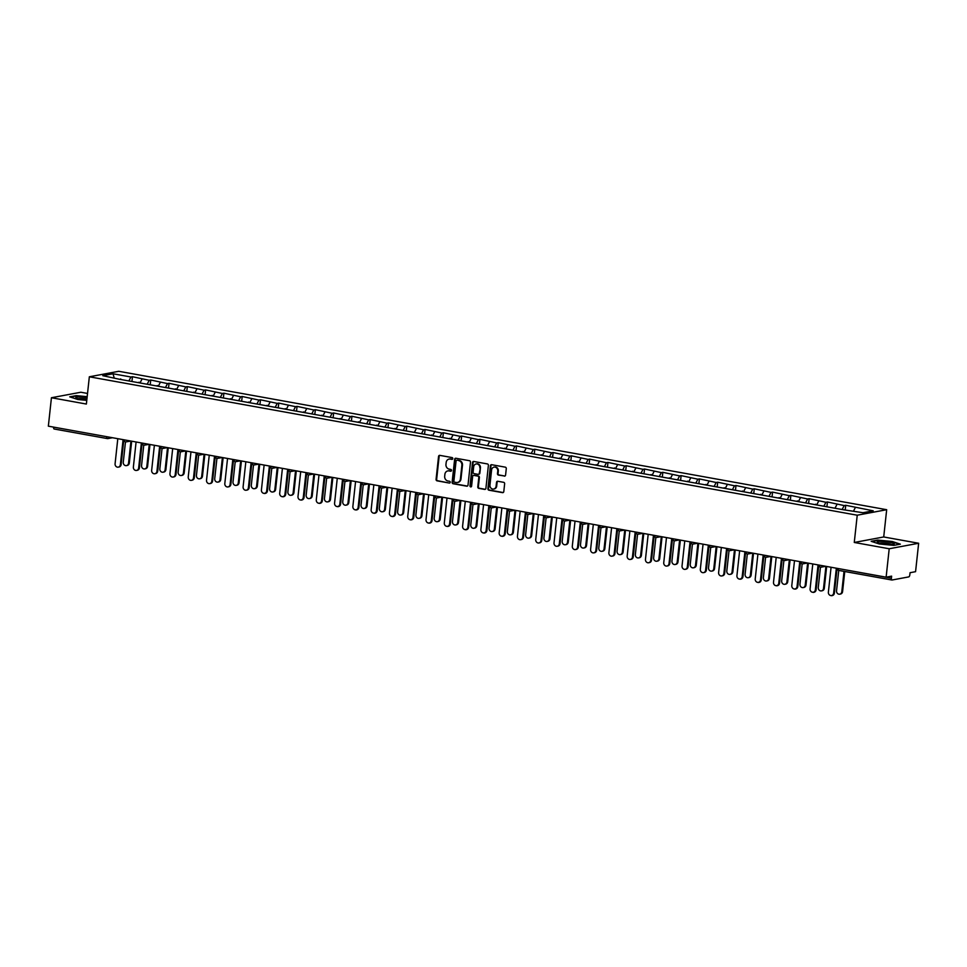 <?xml version="1.0" encoding="UTF-8"?>
<svg xmlns="http://www.w3.org/2000/svg" width="967" height="967" viewBox="0 0 967 967"><rect width="100%" height="100%" fill="white"/><g stroke="black" fill="none" stroke-linecap="round" stroke-linejoin="round"><path stroke-width="1.45" d="M452.786 458.612A0.907 0.81 -100.6 0 0 452.085 457.572L439.852 455.372A1.293 1.148 -100.6 0 0 438.559 456.436L436.069 479.366A1.293 1.148 -100.6 0 0 437.084 480.841L449.317 483.053A0.907 0.81 -100.6 0 0 449.51 481.264L447.926 480.986A4.146 3.699 -100.6 0 1 444.687 476.235L444.893 474.326A4.146 3.699 -100.6 0 1 449.014 470.917L450.598 471.207A0.907 0.81 -100.6 0 0 451.504 470.458A0.907 0.81 -100.6 0 0 450.791 469.418L449.208 469.128A4.146 3.699 -100.6 0 1 445.968 464.39L446.174 462.48A4.146 3.699 -100.6 0 1 450.308 459.071L451.891 459.361A0.907 0.81 -100.6 0 0 452.786 458.612M504.303 476.139A1.293 1.148 -100.6 0 0 505.584 475.075L506.285 468.644A1.293 1.148 -100.6 0 0 505.27 467.158L491.695 464.716A1.293 1.148 -100.6 0 0 490.402 465.78L487.912 488.71A1.293 1.148 -100.6 0 0 488.927 490.196L502.502 492.638A1.293 1.148 -100.6 0 0 503.795 491.574L504.641 483.802A1.293 1.148 -100.6 0 0 503.626 482.315L497.812 481.276A1.293 1.148 -100.6 0 0 496.53 482.34L496.107 486.196A3.469 3.082 -100.6 0 1 489.955 485.083L491.587 469.986A3.469 3.082 -100.6 0 1 497.751 471.098L497.473 473.612A1.293 1.148 -100.6 0 0 498.488 475.099L504.883 476.03A1.293 1.148 -100.6 0 0 504.955 476.042M854.272 542.463L889.205 548.76L886.123 577.178L48.35 426.169L51.432 397.739L86.377 404.049L89.339 376.792L857.233 515.206L854.272 542.463L883.717 536.963L886.679 509.706L857.233 515.206M470.494 462.19A1.293 1.148 -100.6 0 0 469.491 460.715L455.904 458.261A1.293 1.148 -100.6 0 0 454.623 459.325L452.121 482.255A1.293 1.148 -100.6 0 0 453.136 483.742L466.723 486.183A1.293 1.148 -100.6 0 0 468.004 485.12L470.494 462.19M473.806 461.489L487.38 463.93A1.293 1.148 -100.6 0 1 488.395 465.417L485.905 488.347A1.293 1.148 -100.6 0 1 484.612 489.411L478.798 488.359A1.293 1.148 -100.6 0 1 477.783 486.885L478.798 477.589A1.293 1.148 -100.6 0 0 477.783 476.102L473.927 475.413A1.293 1.148 -100.6 0 0 472.645 476.477L471.594 486.159A0.907 0.81 -100.6 0 1 469.974 485.869L472.512 462.552A1.293 1.148 -100.6 0 1 473.806 461.489M886.679 509.706L118.772 371.292L89.339 376.792M845.267 509.524L845.726 505.294L844.191 505.572L842.136 509.524M845.726 505.294L873.213 510.806L862.963 512.715L843.55 509.778L119.146 379.197L102.804 375.692L113.042 373.782L130.932 376.997L128.877 380.95M131.995 380.962L132.455 376.719L130.932 376.997M132.455 376.719L149.22 380.297L147.165 384.25M150.284 384.25L150.743 380.007L149.22 380.297M150.743 380.007L167.509 383.597L165.454 387.549M168.572 387.549L169.032 383.307L167.509 383.597M169.032 383.307L185.797 386.897L183.742 390.849M186.861 390.849L187.32 386.607L185.797 386.897M187.32 386.607L204.085 390.185L202.03 394.137M205.149 394.137L205.608 389.906L204.085 390.185M205.608 389.906L222.374 393.484L220.319 397.437M223.437 397.437L223.897 393.194L222.374 393.484M223.897 393.194L240.662 396.784L238.607 400.737M241.726 400.737L242.185 396.494L240.662 396.784M242.185 396.494L258.951 400.084L256.896 404.037M260.014 404.037L260.474 399.794L258.951 400.084M260.474 399.794L277.239 403.372L275.184 407.325M278.303 407.325L278.762 403.094L277.239 403.372M278.762 403.094L295.527 406.672L293.472 410.624M296.591 410.624L297.062 406.382L295.527 406.672M297.062 406.382L313.816 409.972L311.761 413.924M314.879 413.924L315.351 409.682L313.816 409.972M315.351 409.682L332.104 413.272L330.049 417.224M333.18 417.224L333.639 412.982L332.104 413.272M333.639 412.982L350.392 416.559L348.338 420.512M351.468 420.512L351.928 416.281L350.392 416.559M351.928 416.281L368.681 419.859L366.626 423.812M369.757 423.812L370.216 419.569L368.681 419.859M370.216 419.569L386.969 423.159L384.914 427.112M388.045 427.112L388.504 422.869L386.969 423.159M388.504 422.869L405.258 426.447L403.215 430.412M406.333 430.412L406.793 426.169L405.258 426.447M406.793 426.169L423.546 429.747L421.503 433.7M424.622 433.7L425.081 429.469L423.546 429.747M425.081 429.469L441.834 433.047L439.792 436.999M442.91 436.999L443.37 432.757L441.834 433.047M443.37 432.757L460.123 436.347L458.08 440.299M461.199 440.299L461.658 436.057L460.123 436.347M461.658 436.057L478.411 439.634L476.368 443.599M479.487 443.599L479.946 439.356L478.411 439.634M479.946 439.356L496.7 442.934L494.657 446.887M497.775 446.887L498.235 442.656L496.7 442.934M498.235 442.656L514.988 446.234L512.945 450.187M516.064 450.187L516.523 445.944L514.988 446.234M516.523 445.944L533.276 449.534L531.234 453.487M534.352 453.487L534.811 449.244L533.276 449.534M534.811 449.244L551.565 452.822L549.522 456.775M552.64 456.787L553.1 452.544L551.565 452.822M553.1 452.544L569.853 456.122L567.81 460.074M570.929 460.074L571.388 455.832L569.853 456.122M571.388 455.832L588.141 459.422L586.099 463.374M589.217 463.374L589.677 459.132L588.141 459.422M589.677 459.132L606.442 462.722L604.387 466.674M607.506 466.674L607.965 462.431L606.442 462.722M607.965 462.431L624.73 466.009L622.675 469.962M625.794 469.962L626.253 465.731L624.73 466.009M626.253 465.731L643.019 469.309L640.964 473.262M644.082 473.262L644.542 469.019L643.019 469.309M644.542 469.019L661.307 472.609L659.252 476.562M662.371 476.562L662.83 472.319L661.307 472.609M662.83 472.319L679.596 475.909L677.541 479.862M680.659 479.862L681.119 475.619L679.596 475.909M681.119 475.619L697.884 479.197L695.829 483.149M698.948 483.149L699.407 478.919L697.884 479.197M699.407 478.919L716.172 482.497L714.117 486.449M717.236 486.449L717.695 482.207L716.172 482.497M717.695 482.207L734.461 485.797L732.406 489.749M735.524 489.749L735.984 485.507L734.461 485.797M735.984 485.507L752.749 489.097L750.694 493.049M753.813 493.049L754.272 488.806L752.749 489.097M754.272 488.806L771.037 492.384L768.983 496.337M772.101 496.337L772.573 492.106L771.037 492.384M772.573 492.106L789.326 495.684L787.271 499.637M790.39 499.637L790.861 495.394L789.326 495.684M790.861 495.394L807.614 498.984L805.559 502.937M808.69 502.937L809.149 498.694L807.614 498.984M809.149 498.694L825.903 502.272L823.848 506.237M826.978 506.237L827.438 501.994L825.903 502.272M827.438 501.994L844.191 505.572M837.035 504.291L834.992 508.243M815.882 504.798L815.652 504.194M818.747 500.991L816.704 504.943M797.594 501.498L797.364 500.894M800.458 497.691L798.416 501.643M779.305 498.198L779.076 497.594M782.17 494.391L780.127 498.343M761.017 494.911L760.787 494.306M763.882 491.103L761.839 495.056M742.729 491.611L742.499 491.006M745.593 487.803L743.55 491.756M724.44 488.311L724.21 487.706M727.305 484.503L725.262 488.456M706.152 485.011L705.922 484.407M709.016 481.203L706.974 485.156M687.863 481.723L687.634 481.119M690.728 477.916L688.685 481.868M669.575 478.423L669.345 477.819M672.44 474.616L670.385 478.568M651.287 475.123L651.057 474.519M654.151 471.316L652.096 475.268M632.998 471.823L632.769 471.219M635.863 468.016L633.808 471.981M614.71 468.536L614.48 467.931M617.575 464.728L615.52 468.681M596.421 465.236L596.192 464.631M599.286 461.428L597.231 465.381M578.133 461.936L577.903 461.332M580.998 458.128L578.943 462.081M559.845 458.636L559.615 458.032M562.709 454.828L560.655 458.793M541.556 455.348L541.327 454.744M544.421 451.541L542.366 455.493M523.268 452.048L523.038 451.444M526.133 448.241L524.078 452.193M504.979 448.748L504.75 448.144M507.844 444.941L505.789 448.893M489.556 441.653L487.501 445.606M468.391 442.161L468.173 441.556M471.267 438.353L469.213 442.306M450.102 438.861L449.885 438.256M452.979 435.053L450.924 439.006M431.814 435.561L431.596 434.957M434.691 431.753L432.636 435.706M416.402 428.466L414.347 432.418M395.237 428.973L395.007 428.369M398.102 425.166L396.059 429.118M376.949 425.673L376.719 425.069M379.813 421.866L377.771 425.818M358.66 422.374L358.431 421.769M361.525 418.566L359.482 422.519M340.372 419.086L340.142 418.481M343.237 415.278L341.194 419.231M322.084 415.786L321.854 415.181M324.948 411.978L322.905 415.931M303.795 412.486L303.565 411.882M306.66 408.678L304.617 412.631M285.507 409.186L285.277 408.582M288.371 405.378L286.329 409.331M267.218 405.898L266.989 405.294M270.083 402.091L268.04 406.043M248.93 402.598L248.7 401.994M251.795 398.791L249.752 402.743M230.642 399.298L230.412 398.694M233.506 395.491L231.464 399.444M212.353 395.999L212.124 395.394M215.218 392.191L213.175 396.156M194.065 392.711L193.835 392.106M196.93 388.903L194.875 392.856M175.776 389.411L175.547 388.807M178.641 385.603L176.586 389.556M157.488 386.111L157.258 385.507M160.353 382.303L158.298 386.256M139.2 382.811L138.97 382.207M142.064 379.004L140.01 382.968M53.644 427.124L106.745 436.697M107.144 438.522L54.297 428.997A1.982 0.846 -79.8 0 1 54.164 428.997A1.982 0.846 -79.8 0 1 53.632 427.221M120.911 379.523L120.682 378.919M113.042 373.782L114.13 377.734M87.526 393.448L80.877 392.239L51.432 397.739M889.205 548.76L918.65 543.261L915.568 571.678L910.056 572.706L909.826 574.785A1.982 0.846 100.2 0 1 908.738 576.9L892.07 580.007A1.982 0.846 100.2 0 1 891.937 580.019A1.982 0.846 100.2 0 1 891.405 578.23L891.622 576.151L886.123 577.178M918.65 543.261L883.717 536.963M855.324 507.578L853.547 511.023M87.175 396.675L76.296 395.624L69.733 396.845L77.771 399.492L86.776 400.374M871.158 541.315L879.196 543.962L893.786 545.388L900.35 544.167L892.323 541.508L877.722 540.082L871.158 541.315M452.435 459.24L450.888 458.962A4.146 3.699 -100.6 0 0 449.401 459.035M448.108 470.881A4.146 3.699 -100.6 0 1 449.607 470.808L451.142 471.086M439.78 455.36A1.293 1.148 -100.6 0 0 439.151 456.327L436.661 479.257A1.293 1.148 -100.6 0 0 437.676 480.732L449.317 483.053M455.832 458.249A1.293 1.148 -100.6 0 0 455.203 459.216L452.713 482.146A1.293 1.148 -100.6 0 0 453.728 483.633L467.303 486.075A1.293 1.148 -100.6 0 0 467.375 486.087M456.98 460.268A0.907 0.81 -100.6 0 0 456.073 461.017L453.886 481.143A0.907 0.81 -100.6 0 0 454.599 482.182L456.267 482.485A4.146 3.699 -100.6 0 0 460.389 479.076L461.888 465.308A4.146 3.699 -100.6 0 0 458.648 460.57L457.572 460.159A0.907 0.81 -100.6 0 0 457.053 460.256M457.766 482.412A4.146 3.699 -100.6 0 0 460.981 478.967L460.389 479.076M457.572 460.159L459.24 460.461A4.146 3.699 -100.6 0 1 462.48 465.2L460.981 478.967M473.854 475.401A1.293 1.148 -100.6 0 1 474.519 475.293L478.375 475.994A1.293 1.148 -100.6 0 1 479.39 477.48L478.375 486.776A1.293 1.148 -100.6 0 0 479.39 488.25L485.204 489.302A1.293 1.148 -100.6 0 0 485.277 489.314M473.721 461.477A1.293 1.148 -100.6 0 0 473.105 462.444L470.566 485.76A0.907 0.81 -100.6 0 0 471.231 486.788M479.85 467.931A3.469 3.082 -100.6 0 0 473.685 466.819L473.117 472.138A1.293 1.148 -100.6 0 0 474.12 473.625L477.976 474.326A1.293 1.148 -100.6 0 0 479.269 473.25L480.43 467.823A3.469 3.082 -100.6 0 0 476.429 463.93M478.641 474.217A1.293 1.148 -100.6 0 0 479.862 473.141L479.269 473.25M480.43 467.823L479.862 473.141M494.33 467.097A3.469 3.082 -100.6 0 1 498.331 470.989L498.065 473.504A1.293 1.148 -100.6 0 0 499.081 474.978L504.883 476.03M493.956 488.976A3.469 3.082 -100.6 0 0 496.7 486.087L496.107 486.196M497.739 481.264A1.293 1.148 -100.6 0 0 497.111 482.231L496.7 486.087M491.623 464.704A1.293 1.148 -100.6 0 0 490.994 465.671L488.504 488.601A1.293 1.148 -100.6 0 0 489.52 490.076L503.094 492.529A1.293 1.148 -100.6 0 0 503.166 492.541M128.551 463.169L129.312 463.024A2.974 2.647 79.4 0 1 127.221 465.465L126.459 465.611A2.974 2.647 -100.6 0 0 128.551 463.169L130.956 441.061M125.48 441.859L123.268 462.214A2.974 2.647 -100.6 0 0 126.459 465.611M129.312 463.024L131.681 441.194M117.805 438.692L115.085 463.749A2.974 2.647 -100.6 0 0 120.367 464.692L121.129 464.559A2.974 2.647 79.4 0 1 119.038 467.001L118.276 467.134M123.824 439.767L121.129 464.559M123.087 439.634L120.367 464.692M87.066 397.642A8.582 1.245 6.2 0 0 78.545 396.99A8.582 1.245 6.2 0 0 76.018 397.945A8.582 1.245 6.2 0 0 80.479 399.25A8.582 1.245 6.2 0 0 86.812 400M86.909 399.141A6.491 0.943 6.2 0 0 78.122 398.742M70.482 397.086L76.514 395.962L87.139 397.002M894.245 543.829A8.582 1.245 6.2 0 0 885.228 541.689A8.582 1.245 6.2 0 0 877.214 542.161A8.582 1.245 6.2 0 0 877.444 542.414A8.582 1.245 6.2 0 0 885.591 544.24A8.582 1.245 6.2 0 0 893.943 544.203A8.582 1.245 6.2 0 0 894.245 543.829M891.719 544.53A6.491 0.943 6.2 0 0 885.699 543.236A6.491 0.943 6.2 0 0 879.547 543.2M871.908 541.556L877.951 540.42L892.082 541.81L899.624 544.3M146.839 466.469L147.6 466.324A2.974 2.647 79.4 0 1 145.509 468.765L144.748 468.91A2.974 2.647 -100.6 0 0 146.839 466.469L149.244 444.349M143.769 445.146L141.557 465.514A2.974 2.647 -100.6 0 0 144.748 468.91M147.6 466.324L149.97 444.482M165.127 469.757L165.889 469.611A2.974 2.647 79.4 0 1 163.798 472.065L163.036 472.198A2.974 2.647 -100.6 0 0 165.127 469.757L167.533 447.648M162.057 448.446L159.845 468.814A2.974 2.647 -100.6 0 0 163.036 472.198M165.889 469.611L168.258 447.781M183.416 473.056L184.177 472.911A2.974 2.647 79.4 0 1 182.086 475.353L181.325 475.498A2.974 2.647 -100.6 0 0 183.416 473.056L185.821 450.948M180.345 451.746L178.133 472.101A2.974 2.647 -100.6 0 0 181.325 475.498M184.177 472.911L186.546 451.081M201.704 476.356L202.466 476.211A2.974 2.647 79.4 0 1 200.374 478.653L199.613 478.798A2.974 2.647 -100.6 0 0 201.704 476.356L204.11 454.248M198.646 455.034L196.434 475.401A2.974 2.647 -100.6 0 0 199.613 478.798M202.466 476.211L204.847 454.381M219.993 479.656L220.754 479.511A2.974 2.647 79.4 0 1 218.663 481.953L217.901 482.098A2.974 2.647 -100.6 0 0 219.993 479.656L222.398 457.536M216.934 458.334L214.722 478.701A2.974 2.647 -100.6 0 0 217.901 482.098M220.754 479.511L223.135 457.669M136.093 441.979L133.373 467.037A2.974 2.647 -100.6 0 0 138.656 467.992L139.417 467.847A2.974 2.647 79.4 0 1 137.326 470.288L136.565 470.433M142.113 443.067L139.417 467.847M141.375 442.934L138.656 467.992M154.382 445.279L151.662 470.337A2.974 2.647 -100.6 0 0 156.944 471.292L157.706 471.147A2.974 2.647 79.4 0 1 155.614 473.588L154.853 473.733M160.401 446.367L157.706 471.147M159.664 446.234L156.944 471.292M172.682 448.579L169.95 473.637A2.974 2.647 -100.6 0 0 175.232 474.592L175.994 474.446A2.974 2.647 79.4 0 1 173.903 476.888L173.141 477.033M178.69 449.667L175.994 474.446M177.952 449.534L175.232 474.592M190.97 451.879L188.239 476.936A2.974 2.647 -100.6 0 0 193.521 477.879L194.282 477.734A2.974 2.647 79.4 0 1 192.191 480.188L191.43 480.321M196.978 452.955L194.282 477.734M196.241 452.822L193.521 477.879M209.259 455.167L206.527 480.224A2.974 2.647 -100.6 0 0 211.809 481.179L212.571 481.034A2.974 2.647 79.4 0 1 210.48 483.476L209.718 483.621M215.266 456.255L212.571 481.034M214.529 456.122L211.809 481.179M238.281 482.944L239.042 482.799A2.974 2.647 79.4 0 1 236.951 485.253L236.19 485.386A2.974 2.647 -100.6 0 0 238.281 482.944L240.686 460.836M235.223 461.634L233.011 482.001A2.974 2.647 -100.6 0 0 236.19 485.386M239.042 482.799L241.424 460.969M227.547 458.467L224.815 483.524A2.974 2.647 -100.6 0 0 230.098 484.479L230.859 484.334A2.974 2.647 79.4 0 1 228.768 486.776L228.007 486.921M233.555 459.555L230.859 484.334M232.817 459.422L230.098 484.479M256.569 486.244L257.331 486.099A2.974 2.647 79.4 0 1 255.24 488.54L254.478 488.686A2.974 2.647 -100.6 0 0 256.569 486.244L258.975 464.136M253.511 464.934L251.299 485.289A2.974 2.647 -100.6 0 0 254.478 488.686M257.331 486.099L259.712 464.269M245.836 461.767L243.104 486.824A2.974 2.647 -100.6 0 0 248.386 487.779L249.148 487.634A2.974 2.647 79.4 0 1 247.056 490.076L246.295 490.221M251.843 462.855L249.148 487.634M251.106 462.722L248.386 487.779M274.858 489.544L275.619 489.399A2.974 2.647 79.4 0 1 273.528 491.84L272.767 491.985A2.974 2.647 -100.6 0 0 274.858 489.544L277.263 467.436M271.8 468.221L269.588 488.589A2.974 2.647 -100.6 0 0 272.767 491.985M275.619 489.399L278 467.569M264.124 465.067L261.404 490.124A2.974 2.647 -100.6 0 0 266.674 491.067L267.436 490.922A2.974 2.647 79.4 0 1 265.345 493.375L264.583 493.508M270.131 466.142L267.436 490.922M269.394 466.009L266.674 491.067M293.146 492.832L293.908 492.699A2.974 2.647 79.4 0 1 291.816 495.14L291.055 495.285A2.974 2.647 -100.6 0 0 293.146 492.832L295.551 470.724M290.088 471.521L287.876 491.889A2.974 2.647 -100.6 0 0 291.055 495.285M293.908 492.699L296.289 470.856M282.412 468.354L279.693 493.412A2.974 2.647 -100.6 0 0 284.963 494.367L285.724 494.222A2.974 2.647 79.4 0 1 283.633 496.663L282.872 496.808M288.42 469.442L285.724 494.222M287.683 469.309L284.963 494.367M311.434 496.131L312.208 495.986A2.974 2.647 79.4 0 1 310.105 498.44L309.343 498.573A2.974 2.647 -100.6 0 0 311.434 496.131L313.84 474.023M308.376 474.821L306.164 495.189A2.974 2.647 -100.6 0 0 309.343 498.573M312.208 495.986L314.577 474.156M300.701 471.654L297.981 496.712A2.974 2.647 -100.6 0 0 303.251 497.667L304.013 497.522A2.974 2.647 79.4 0 1 301.922 499.963L301.16 500.108M306.708 472.742L304.013 497.522M305.971 472.609L303.251 497.667M329.723 499.431L330.496 499.286A2.974 2.647 79.4 0 1 328.393 501.728L327.632 501.873A2.974 2.647 -100.6 0 0 329.723 499.431L332.128 477.323M326.665 478.121L324.453 498.476A2.974 2.647 -100.6 0 0 327.632 501.873M330.496 499.286L332.866 477.456M318.989 474.954L316.269 500.012A2.974 2.647 -100.6 0 0 321.54 500.954L322.301 500.821A2.974 2.647 79.4 0 1 320.21 503.263L319.448 503.408M324.997 476.03L322.301 500.821M324.259 475.897L321.54 500.954M348.011 502.731L348.785 502.586A2.974 2.647 79.4 0 1 346.682 505.028L345.92 505.173A2.974 2.647 -100.6 0 0 348.011 502.731L350.417 480.623M344.953 481.409L342.741 501.776A2.974 2.647 -100.6 0 0 345.92 505.173M348.785 502.586L351.154 480.744M337.278 478.254L334.558 503.311A2.974 2.647 -100.6 0 0 339.828 504.254L340.589 504.109A2.974 2.647 79.4 0 1 338.498 506.551L337.737 506.696M343.285 479.33L340.589 504.109M342.548 479.197L339.828 504.254M366.3 506.019L367.073 505.886A2.974 2.647 79.4 0 1 364.982 508.328L364.208 508.473A2.974 2.647 -100.6 0 0 366.3 506.019L368.705 483.911M363.241 484.709L361.029 505.076A2.974 2.647 -100.6 0 0 364.208 508.473M367.073 505.886L369.442 484.044M355.566 481.542L352.846 506.599A2.974 2.647 -100.6 0 0 358.116 507.554L358.878 507.409A2.974 2.647 79.4 0 1 356.787 509.851L356.025 509.996M361.573 482.63L358.878 507.409M360.836 482.497L358.116 507.554M384.588 509.319L385.362 509.174A2.974 2.647 79.4 0 1 383.27 511.616L382.497 511.761A2.974 2.647 -100.6 0 0 384.588 509.319L386.993 487.211M381.53 488.009L379.318 508.376A2.974 2.647 -100.6 0 0 382.497 511.761M385.362 509.174L387.731 487.344M373.854 484.842L371.135 509.899A2.974 2.647 -100.6 0 0 376.405 510.854L377.178 510.709A2.974 2.647 79.4 0 1 375.075 513.151L374.314 513.296M379.862 485.93L377.178 510.709M379.124 485.797L376.405 510.854M402.876 512.619L403.65 512.474A2.974 2.647 79.4 0 1 401.559 514.915L400.785 515.06A2.974 2.647 -100.6 0 0 402.876 512.619L405.282 490.511M399.818 491.309L397.606 511.664A2.974 2.647 -100.6 0 0 400.785 515.06M403.65 512.474L406.019 490.644M392.143 488.142L389.423 513.199A2.974 2.647 -100.6 0 0 394.693 514.142L395.467 514.009A2.974 2.647 79.4 0 1 393.364 516.451L392.602 516.596M398.15 489.217L395.467 514.009M397.413 489.084L394.693 514.142M421.165 515.919L421.938 515.774A2.974 2.647 79.4 0 1 419.847 518.215L419.074 518.36A2.974 2.647 -100.6 0 0 421.165 515.919L423.57 493.799M418.107 494.596L415.895 514.964A2.974 2.647 -100.6 0 0 419.074 518.36M421.938 515.774L424.308 493.932M410.431 491.441L407.711 516.499A2.974 2.647 -100.6 0 0 412.982 517.442L413.755 517.297A2.974 2.647 79.4 0 1 411.652 519.738L410.89 519.883M416.439 492.517L413.755 517.297M415.701 492.384L412.982 517.442M439.453 519.206L440.227 519.074A2.974 2.647 79.4 0 1 438.136 521.515L437.362 521.66A2.974 2.647 -100.6 0 0 439.453 519.206L441.859 497.098M436.395 497.896L434.183 518.264A2.974 2.647 -100.6 0 0 437.362 521.66M440.227 519.074L442.596 497.231M428.719 494.729L426 519.787A2.974 2.647 -100.6 0 0 431.27 520.742L432.044 520.597A2.974 2.647 79.4 0 1 429.952 523.038L429.179 523.183M434.727 495.817L432.044 520.597M434.002 495.684L431.27 520.742M457.754 522.506L458.515 522.361A2.974 2.647 79.4 0 1 456.424 524.803L455.65 524.948A2.974 2.647 -100.6 0 0 457.754 522.506L460.147 500.398M454.683 501.196L452.471 521.551A2.974 2.647 -100.6 0 0 455.65 524.948M458.515 522.361L460.884 500.531M447.008 498.029L444.288 523.087A2.974 2.647 -100.6 0 0 449.558 524.041L450.332 523.896A2.974 2.647 79.4 0 1 448.241 526.338L447.467 526.483M453.015 499.117L450.332 523.896M452.29 498.984L449.558 524.041M476.042 525.806L476.804 525.661A2.974 2.647 79.4 0 1 474.712 528.103L473.939 528.248A2.974 2.647 -100.6 0 0 476.042 525.806L478.435 503.698M472.972 504.496L470.76 524.851A2.974 2.647 -100.6 0 0 473.939 528.248M476.804 525.661L479.173 503.831M465.296 501.329L462.577 526.386A2.974 2.647 -100.6 0 0 467.847 527.329L468.62 527.196A2.974 2.647 79.4 0 1 466.529 529.638L465.756 529.783M471.304 502.405L468.62 527.196M470.578 502.272L467.847 527.329M494.33 529.106L495.092 528.961A2.974 2.647 79.4 0 1 493.001 531.403L492.227 531.548A2.974 2.647 -100.6 0 0 494.33 529.106L496.724 506.986M491.26 507.784L489.048 528.151A2.974 2.647 -100.6 0 0 492.227 531.548M495.092 528.961L497.461 507.119M483.585 504.617L480.865 529.674A2.974 2.647 -100.6 0 0 486.135 530.629L486.909 530.484A2.974 2.647 79.4 0 1 484.818 532.926L484.044 533.071M489.592 505.705L486.909 530.484M488.867 505.572L486.135 530.629M512.619 532.394L513.38 532.261A2.974 2.647 79.4 0 1 511.289 534.703L510.528 534.836A2.974 2.647 -100.6 0 0 512.619 532.394L515.012 510.286M509.549 511.084L507.337 531.451A2.974 2.647 -100.6 0 0 510.528 534.836M513.38 532.261L515.749 510.419M501.873 507.917L499.153 532.974A2.974 2.647 -100.6 0 0 504.423 533.929L505.197 533.784A2.974 2.647 79.4 0 1 503.106 536.226L502.332 536.371M507.893 509.005L505.197 533.784M507.155 508.872L504.423 533.929M530.907 535.694L531.669 535.549A2.974 2.647 79.4 0 1 529.578 537.99L528.816 538.135A2.974 2.647 -100.6 0 0 530.907 535.694L533.3 513.586M527.837 514.384L525.625 534.739A2.974 2.647 -100.6 0 0 528.816 538.135M531.669 535.549L534.038 513.719M520.161 511.217L517.442 536.274A2.974 2.647 -100.6 0 0 522.724 537.229L523.485 537.084A2.974 2.647 79.4 0 1 521.394 539.526L520.621 539.671M526.181 512.305L523.485 537.084M525.444 512.172L522.724 537.229M549.196 538.994L549.957 538.849A2.974 2.647 79.4 0 1 547.866 541.29L547.104 541.435A2.974 2.647 -100.6 0 0 549.196 538.994L551.589 516.886M546.125 517.683L543.913 538.039A2.974 2.647 -100.6 0 0 547.104 541.435M549.957 538.849L552.326 517.019M538.45 514.517L535.73 539.574A2.974 2.647 -100.6 0 0 541.012 540.517L541.774 540.384A2.974 2.647 79.4 0 1 539.683 542.825L538.909 542.958M544.469 515.592L541.774 540.384M543.732 515.459L541.012 540.517M567.484 542.294L568.245 542.149A2.974 2.647 79.4 0 1 566.154 544.59L565.393 544.735A2.974 2.647 -100.6 0 0 567.484 542.294L569.877 520.173M564.414 520.971L562.202 541.339A2.974 2.647 -100.6 0 0 565.393 544.735M568.245 542.149L570.615 520.306M556.738 517.804L554.018 542.862A2.974 2.647 -100.6 0 0 559.301 543.817L560.062 543.672A2.974 2.647 79.4 0 1 557.971 546.113L557.197 546.258M562.758 518.892L560.062 543.672M562.02 518.759L559.301 543.817M585.772 545.581L586.534 545.436A2.974 2.647 79.4 0 1 584.443 547.89L583.681 548.023A2.974 2.647 -100.6 0 0 585.772 545.581L588.166 523.473M582.702 524.271L580.49 544.639A2.974 2.647 -100.6 0 0 583.681 548.023M586.534 545.436L588.903 523.606M575.027 521.104L572.307 546.162A2.974 2.647 -100.6 0 0 577.589 547.117L578.351 546.971A2.974 2.647 79.4 0 1 576.259 549.413L575.498 549.558M581.046 522.192L578.351 546.971M580.309 522.059L577.589 547.117M604.061 548.881L604.822 548.736A2.974 2.647 79.4 0 1 602.731 551.178L601.97 551.323A2.974 2.647 -100.6 0 0 604.061 548.881L606.466 526.773M600.99 527.571L598.778 547.926A2.974 2.647 -100.6 0 0 601.97 551.323M604.822 548.736L607.191 526.906M593.315 524.404L590.595 549.461A2.974 2.647 -100.6 0 0 595.877 550.416L596.639 550.271A2.974 2.647 79.4 0 1 594.548 552.713L593.786 552.858M599.335 525.492L596.639 550.271M598.597 525.359L595.877 550.416M622.349 552.181L623.111 552.036A2.974 2.647 79.4 0 1 621.019 554.478L620.258 554.623A2.974 2.647 -100.6 0 0 622.349 552.181L624.755 530.073M619.279 530.859L617.067 551.226A2.974 2.647 -100.6 0 0 620.258 554.623M623.111 552.036L625.48 530.206M611.603 527.704L608.884 552.761A2.974 2.647 -100.6 0 0 614.166 553.704L614.927 553.559A2.974 2.647 79.4 0 1 612.836 556.013L612.075 556.146M617.623 528.78L614.927 553.559M616.886 528.647L614.166 553.704M640.638 555.481L641.399 555.336A2.974 2.647 79.4 0 1 639.308 557.778L638.546 557.923A2.974 2.647 -100.6 0 0 640.638 555.481L643.043 533.361M637.567 534.159L635.355 554.526A2.974 2.647 -100.6 0 0 638.546 557.923M641.399 555.336L643.768 533.494M629.892 530.992L627.172 556.049A2.974 2.647 -100.6 0 0 632.454 557.004L633.216 556.859A2.974 2.647 79.4 0 1 631.125 559.301L630.363 559.446M635.911 532.08L633.216 556.859M635.174 531.947L632.454 557.004M658.926 558.769L659.687 558.624A2.974 2.647 79.4 0 1 657.596 561.078L656.835 561.211A2.974 2.647 -100.6 0 0 658.926 558.769L661.331 536.661M655.856 537.459L653.644 557.826A2.974 2.647 -100.6 0 0 656.835 561.211M659.687 558.624L662.057 536.794M648.192 534.292L645.46 559.349A2.974 2.647 -100.6 0 0 650.743 560.304L651.504 560.159A2.974 2.647 79.4 0 1 649.413 562.601L648.652 562.746M654.2 535.38L651.504 560.159M653.462 535.247L650.743 560.304M677.214 562.069L677.976 561.924A2.974 2.647 79.4 0 1 675.885 564.365L675.123 564.51A2.974 2.647 -100.6 0 0 677.214 562.069L679.62 539.961M674.156 540.758L671.944 561.114A2.974 2.647 -100.6 0 0 675.123 564.51M677.976 561.924L680.357 540.094M666.481 537.592L663.749 562.649A2.974 2.647 -100.6 0 0 669.031 563.604L669.793 563.459A2.974 2.647 79.4 0 1 667.701 565.9L666.94 566.046M672.488 538.679L669.793 563.459M671.751 538.546L669.031 563.604M695.503 565.369L696.264 565.224A2.974 2.647 79.4 0 1 694.173 567.665L693.412 567.81A2.974 2.647 -100.6 0 0 695.503 565.369L697.908 543.261M692.445 544.046L690.233 564.414A2.974 2.647 -100.6 0 0 693.412 567.81M696.264 565.224L698.645 543.394M684.769 540.891L682.037 565.949A2.974 2.647 -100.6 0 0 687.319 566.892L688.081 566.747A2.974 2.647 79.4 0 1 685.99 569.2L685.228 569.333M690.776 541.967L688.081 566.747M690.039 541.834L687.319 566.892M713.791 568.669L714.553 568.523A2.974 2.647 79.4 0 1 712.461 570.965L711.7 571.11A2.974 2.647 -100.6 0 0 713.791 568.669L716.196 546.548M710.733 547.346L708.521 567.714A2.974 2.647 -100.6 0 0 711.7 571.11M714.553 568.523L716.934 546.681M703.057 544.179L700.326 569.237A2.974 2.647 -100.6 0 0 705.608 570.192L706.369 570.047A2.974 2.647 79.4 0 1 704.278 572.488L703.517 572.633M709.065 545.267L706.369 570.047M708.327 545.134L705.608 570.192M732.079 571.956L732.841 571.811A2.974 2.647 79.4 0 1 730.75 574.265L729.988 574.398A2.974 2.647 -100.6 0 0 732.079 571.956L734.485 549.848M729.021 550.646L726.809 571.014A2.974 2.647 -100.6 0 0 729.988 574.398M732.841 571.811L735.222 549.981M721.346 547.479L718.614 572.537A2.974 2.647 -100.6 0 0 723.896 573.491L724.658 573.346A2.974 2.647 79.4 0 1 722.567 575.788L721.805 575.933M727.353 548.567L724.658 573.346M726.616 548.434L723.896 573.491M750.368 575.256L751.129 575.111A2.974 2.647 79.4 0 1 749.038 577.553L748.277 577.698A2.974 2.647 -100.6 0 0 750.368 575.256L752.773 553.148M747.31 553.946L745.098 574.301A2.974 2.647 -100.6 0 0 748.277 577.698M751.129 575.111L753.511 553.281M739.634 550.779L736.914 575.836A2.974 2.647 -100.6 0 0 742.185 576.779L742.946 576.646A2.974 2.647 79.4 0 1 740.855 579.088L740.093 579.233M745.642 551.855L742.946 576.646M744.904 551.734L742.185 576.779M768.656 578.556L769.418 578.411A2.974 2.647 79.4 0 1 767.327 580.853L766.565 580.998A2.974 2.647 -100.6 0 0 768.656 578.556L771.062 556.448M765.598 557.234L763.386 577.601A2.974 2.647 -100.6 0 0 766.565 580.998M769.418 578.411L771.799 556.569M757.923 554.079L755.203 579.136A2.974 2.647 -100.6 0 0 760.473 580.079L761.234 579.934A2.974 2.647 79.4 0 1 759.143 582.388L758.382 582.521M763.93 555.155L761.234 579.934M763.193 555.022L760.473 580.079M786.945 581.844L787.718 581.711A2.974 2.647 79.4 0 1 785.615 584.153L784.853 584.298A2.974 2.647 -100.6 0 0 786.945 581.844L789.35 559.736M783.886 560.534L781.674 580.901A2.974 2.647 -100.6 0 0 784.853 584.298M787.718 581.711L790.087 559.869M776.211 557.367L773.491 582.424A2.974 2.647 -100.6 0 0 778.761 583.379L779.523 583.234A2.974 2.647 79.4 0 1 777.432 585.676L776.67 585.821M782.218 558.455L779.523 583.234M781.481 558.322L778.761 583.379M805.233 585.144L806.007 584.999A2.974 2.647 79.4 0 1 803.903 587.44L803.142 587.585A2.974 2.647 -100.6 0 0 805.233 585.144L807.638 563.036M802.175 563.834L799.963 584.201A2.974 2.647 -100.6 0 0 803.142 587.585M806.007 584.999L808.376 563.169M794.499 560.667L791.78 585.724A2.974 2.647 -100.6 0 0 797.05 586.679L797.811 586.534A2.974 2.647 79.4 0 1 795.72 588.976L794.959 589.121M800.507 561.754L797.811 586.534M799.769 561.622L797.05 586.679M823.521 588.444L824.295 588.299A2.974 2.647 79.4 0 1 822.192 590.74L821.43 590.885A2.974 2.647 -100.6 0 0 823.521 588.444L825.927 566.336M820.463 567.133L818.251 587.489A2.974 2.647 -100.6 0 0 821.43 590.885M824.295 588.299L826.664 566.469M812.788 563.966L810.068 589.024A2.974 2.647 -100.6 0 0 815.338 589.967L816.1 589.834A2.974 2.647 79.4 0 1 814.009 592.275L813.247 592.42M818.795 565.042L816.1 589.834M818.058 564.909L815.338 589.967M841.81 591.744L842.583 591.599A2.974 2.647 79.4 0 1 840.492 594.04L839.719 594.185A2.974 2.647 -100.6 0 0 841.81 591.744L844.022 571.376M838.752 570.421L836.54 590.789A2.974 2.647 -100.6 0 0 839.719 594.185M842.583 591.599L844.759 571.509M831.076 567.266L828.356 592.324A2.974 2.647 -100.6 0 0 833.627 593.267L834.388 593.122A2.974 2.647 79.4 0 1 832.297 595.563L831.535 595.708M837.084 568.342L834.388 593.122M836.346 568.209L833.627 593.267M112.486 437.725L107.99 438.571A1.982 1.765 -100.6 0 1 107.41 438.571A1.982 0.846 -79.8 0 1 107.264 438.571A1.982 0.846 -79.8 0 1 106.733 436.794L108.244 436.963M891.804 579.958L838.969 570.433A1.982 0.846 100.2 0 1 838.824 570.445L891.937 580.019M838.304 568.56L891.405 578.23M837.301 568.378L838.292 568.656A1.982 0.846 100.2 0 0 838.824 570.445A1.982 1.982 0 0 1 837.204 568.366M54.164 428.997L107.264 438.571A1.982 1.982 0 0 0 107.99 438.571A1.982 1.765 -100.6 0 0 109.344 437.157M126.532 440.263L124.042 439.816M125.698 441.871A1.982 1.765 -100.6 0 0 127.632 440.456M144.832 443.563L142.33 443.104M143.986 445.158A1.982 1.765 -100.6 0 0 145.92 443.756M163.121 446.851L160.619 446.403M162.275 448.458A1.982 1.765 -100.6 0 0 164.209 447.056M181.409 450.151L178.907 449.703M180.563 451.758A1.982 1.765 -100.6 0 0 182.497 450.344M199.698 453.45L197.195 453.003M198.851 455.058A1.982 1.765 -100.6 0 0 200.785 453.644M217.986 456.75L215.484 456.291M217.14 458.346A1.982 1.765 -100.6 0 0 219.074 456.944M236.274 460.038L233.772 459.591M235.428 461.646A1.982 1.765 -100.6 0 0 237.362 460.244M254.563 463.338L252.061 462.891M253.717 464.946A1.982 1.765 -100.6 0 0 255.651 463.531M272.851 466.638L270.349 466.191M272.005 468.246A1.982 1.765 -100.6 0 0 273.939 466.831M291.14 469.938L288.637 469.478M290.293 471.533A1.982 1.765 -100.6 0 0 292.227 470.131M309.428 473.226L306.926 472.778M308.582 474.833A1.982 1.765 -100.6 0 0 310.516 473.431M327.716 476.526L325.214 476.078M326.87 478.133A1.982 1.765 -100.6 0 0 328.804 476.719M346.005 479.825L343.503 479.366M345.171 481.433A1.982 1.765 -100.6 0 0 347.105 480.019M364.293 483.113L361.791 482.666M363.459 484.721A1.982 1.765 -100.6 0 0 365.393 483.319M382.581 486.413L380.079 485.966M381.747 488.021A1.982 1.765 -100.6 0 0 383.681 486.619M400.87 489.713L398.368 489.266M400.036 491.321A1.982 1.765 -100.6 0 0 401.97 489.906M419.158 493.013L416.656 492.554M418.324 494.608A1.982 1.765 -100.6 0 0 420.258 493.206M437.447 496.301L434.945 495.853M436.613 497.908A1.982 1.765 -100.6 0 0 438.547 496.506M455.735 499.601L453.233 499.153M454.901 501.208A1.982 1.765 -100.6 0 0 456.835 499.794M474.023 502.9L471.533 502.453M473.189 504.508A1.982 1.765 -100.6 0 0 475.123 503.094M492.312 506.2L489.822 505.741M491.478 507.796A1.982 1.765 -100.6 0 0 493.412 506.394M510.6 509.488L508.11 509.041M509.766 511.096A1.982 1.765 -100.6 0 0 511.7 509.694M528.889 512.788L526.399 512.341M528.055 514.396A1.982 1.765 -100.6 0 0 529.989 512.981M547.177 516.088L544.687 515.641M546.343 517.696A1.982 1.765 -100.6 0 0 548.277 516.281M565.465 519.388L562.975 518.928M564.631 520.983A1.982 1.765 -100.6 0 0 566.565 519.581M583.754 522.676L581.264 522.228M582.92 524.283A1.982 1.765 -100.6 0 0 584.854 522.881M602.042 525.975L599.552 525.528M601.208 527.583A1.982 1.765 -100.6 0 0 603.142 526.169M620.343 529.275L617.84 528.828M619.496 530.883A1.982 1.765 -100.6 0 0 621.43 529.469M638.631 532.575L636.129 532.116M637.785 534.171A1.982 1.765 -100.6 0 0 639.719 532.769M656.919 535.863L654.417 535.416M656.073 537.471A1.982 1.765 -100.6 0 0 658.007 536.069M675.208 539.163L672.706 538.716M674.362 540.771A1.982 1.765 -100.6 0 0 676.296 539.356M693.496 542.463L690.994 542.016M692.65 544.07A1.982 1.765 -100.6 0 0 694.584 542.656M711.785 545.763L709.282 545.303M710.938 547.358A1.982 1.765 -100.6 0 0 712.872 545.956M730.073 549.051L727.571 548.603M729.227 550.658A1.982 1.765 -100.6 0 0 731.161 549.256M748.361 552.35L745.859 551.903M747.515 553.958A1.982 1.765 -100.6 0 0 749.449 552.544M766.65 555.65L764.148 555.191M765.804 557.258A1.982 1.765 -100.6 0 0 767.738 555.844M784.938 558.938L782.436 558.491M784.092 560.546A1.982 1.765 -100.6 0 0 786.026 559.144M803.226 562.238L800.724 561.791M802.38 563.846A1.982 1.765 -100.6 0 0 804.314 562.443M821.515 565.538L819.013 565.091M820.681 567.145A1.982 1.765 -100.6 0 0 822.615 565.731M123.933 439.792A1.982 1.982 0 0 0 126.278 441.871L130.775 441.025M142.222 443.091A1.982 1.982 0 0 0 144.566 445.158L149.063 444.324M160.51 446.391A1.982 1.982 0 0 0 162.855 448.458L167.351 447.612M178.798 449.679A1.982 1.982 0 0 0 181.143 451.758L185.64 450.912M197.087 452.979A1.982 1.982 0 0 0 199.432 455.058L203.928 454.212M215.375 456.279A1.982 1.982 0 0 0 217.72 458.346L222.217 457.512M233.663 459.567A1.982 1.982 0 0 0 236.008 461.646L240.505 460.8M251.952 462.867A1.982 1.982 0 0 0 254.297 464.946L258.793 464.1M270.24 466.167A1.982 1.982 0 0 0 272.585 468.233L277.082 467.399M288.541 469.466A1.982 1.982 0 0 0 290.874 471.533L295.37 470.699M306.829 472.754A1.982 1.982 0 0 0 309.162 474.833L313.659 473.987M325.117 476.054A1.982 1.982 0 0 0 327.45 478.133L331.947 477.287M343.406 479.354A1.982 1.982 0 0 0 345.739 481.421L350.235 480.587M361.694 482.654A1.982 1.982 0 0 0 364.027 484.721L368.524 483.887M379.983 485.942A1.982 1.982 0 0 0 382.316 488.021L386.812 487.175M398.271 489.242A1.982 1.982 0 0 0 400.604 491.321L405.1 490.474M416.559 492.541A1.982 1.982 0 0 0 418.892 494.608L423.401 493.774M434.848 495.841A1.982 1.982 0 0 0 437.181 497.908L441.689 497.074M453.136 499.129A1.982 1.982 0 0 0 455.469 501.208L459.978 500.362M471.425 502.429A1.982 1.982 0 0 0 473.757 504.508L478.266 503.662M489.713 505.729A1.982 1.982 0 0 0 492.046 507.796L496.555 506.962M508.001 509.029A1.982 1.982 0 0 0 510.334 511.096L514.843 510.262M526.29 512.317A1.982 1.982 0 0 0 528.623 514.396L533.131 513.55M544.578 515.616A1.982 1.982 0 0 0 546.923 517.696L551.42 516.849M562.867 518.916A1.982 1.982 0 0 0 565.212 520.983L569.708 520.149M581.155 522.216A1.982 1.982 0 0 0 583.5 524.283L587.996 523.437M599.443 525.504A1.982 1.982 0 0 0 601.788 527.583L606.285 526.737M617.732 528.804A1.982 1.982 0 0 0 620.077 530.883L624.573 530.037M636.02 532.104A1.982 1.982 0 0 0 638.365 534.171L642.862 533.337M654.308 535.392A1.982 1.982 0 0 0 656.653 537.471L661.15 536.625M672.597 538.692A1.982 1.982 0 0 0 674.942 540.771L679.438 539.924M690.885 541.991A1.982 1.982 0 0 0 693.23 544.058L697.727 543.224M709.174 545.291A1.982 1.982 0 0 0 711.519 547.358L716.015 546.524M727.462 548.579A1.982 1.982 0 0 0 729.807 550.658L734.304 549.812M745.75 551.879A1.982 1.982 0 0 0 748.095 553.958L752.592 553.112M764.051 555.179A1.982 1.982 0 0 0 766.384 557.246L770.88 556.412M782.339 558.479A1.982 1.982 0 0 0 784.672 560.546L789.169 559.712M800.628 561.767A1.982 1.982 0 0 0 802.961 563.846L807.457 562.999M818.916 565.066A1.982 1.982 0 0 0 821.249 567.145L825.745 566.299"/></g></svg>
